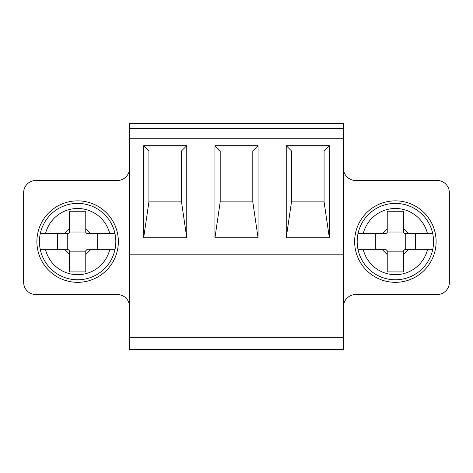 <?xml version="1.0" encoding="UTF-8"?>
<svg xmlns="http://www.w3.org/2000/svg" width="473" height="473" viewBox="0 0 473 473"><rect width="100%" height="100%" fill="white"/><g stroke="black" fill="none" stroke-linecap="round" stroke-linejoin="round"><path stroke-width="0.71" d="M129.567 128.55L129.567 138.731L343.433 138.731L343.433 123.453L129.567 123.453L129.567 128.55L343.433 128.55M129.567 306.77A12.221 12.221 0 0 0 117.345 294.549L35.871 294.549A12.221 12.221 0 0 1 23.65 282.328L23.65 192.706A12.221 12.221 0 0 1 35.871 180.485L117.345 180.485A12.221 12.221 0 0 0 129.567 168.264M118.362 241.591A40.737 40.737 0 0 1 57.257 276.871A40.737 40.737 0 0 1 57.257 206.311A40.737 40.737 0 0 1 118.362 241.591M343.433 168.264A12.221 12.221 0 0 0 355.655 180.485L437.129 180.485A12.221 12.221 0 0 1 449.35 192.706L449.35 282.328A12.221 12.221 0 0 1 437.129 294.549L355.655 294.549A12.221 12.221 0 0 0 343.433 306.77M343.433 349.547L343.433 337.326L129.567 337.326L129.567 349.547L343.433 349.547M354.638 241.591A40.737 40.737 0 0 1 415.743 206.311A40.737 40.737 0 0 1 415.743 276.871A40.737 40.737 0 0 1 354.638 241.591M220.205 154.009L252.795 154.009L220.205 154.009M291.492 154.009L324.082 154.009L291.492 154.009M148.918 154.009L181.508 154.009L148.918 154.009M90.574 249.738L85.773 254.539L85.773 250.755L86.79 249.738L114.939 249.738A38.189 38.189 0 0 1 40.317 249.738L68.461 249.738L69.478 250.755L69.478 254.539L64.683 249.738M40.317 249.738L45.544 249.738A33.098 33.098 0 0 0 109.706 249.738L114.939 249.738A38.189 38.189 0 0 0 114.939 233.443L86.79 233.443L85.773 232.426L85.773 211.254L69.478 211.254L69.478 232.426L68.461 233.443L40.317 233.443A38.189 38.189 0 0 1 114.939 233.443L109.706 233.443A33.098 33.098 0 0 0 45.544 233.443L40.317 233.443A38.189 38.189 0 0 0 40.317 249.738M97.663 233.443L97.663 249.738M87.972 233.443L87.972 249.738M67.278 249.738L67.278 233.443M85.773 251.163L69.478 251.163M69.478 232.018L85.773 232.018M85.773 228.648L90.574 233.443M64.683 233.443L69.478 228.648M69.478 254.539L69.478 271.928L85.773 271.928L85.773 254.539M57.594 249.738L57.594 233.443M408.317 249.738L403.522 254.539L403.522 250.755L404.539 249.738L432.683 249.738A38.189 38.189 0 0 1 358.061 249.738L386.21 249.738L387.227 250.755L387.227 254.539L382.426 249.738M358.061 249.738L363.294 249.738A33.098 33.098 0 0 0 427.456 249.738L432.683 249.738A38.189 38.189 0 0 0 432.683 233.443L404.539 233.443L403.522 232.426L403.522 211.254L387.227 211.254L387.227 232.426L386.21 233.443L358.061 233.443A38.189 38.189 0 0 1 432.683 233.443L427.456 233.443A33.098 33.098 0 0 0 363.294 233.443L358.061 233.443A38.189 38.189 0 0 0 358.061 249.738M415.406 233.443L415.406 249.738M405.722 233.443L405.722 249.738M385.028 249.738L385.028 233.443M403.522 251.163L387.227 251.163M387.227 232.018L403.522 232.018M403.522 228.648L408.317 233.443M382.426 233.443L387.227 228.648M387.227 254.539L387.227 271.928L403.522 271.928L403.522 254.539M375.337 249.738L375.337 233.443M148.918 201.876L148.918 150.952L181.508 150.952L181.508 201.876L148.918 201.876L143.662 237.765L143.662 145.702L186.758 145.702L186.758 237.765L143.662 237.765M181.508 201.876L186.758 237.765M181.508 150.952L186.758 145.702M258.045 145.702L258.045 237.765L214.955 237.765L214.955 145.702L258.045 145.702L252.795 150.952L252.795 201.876L220.205 201.876L220.205 150.952L252.795 150.952M129.567 138.731L129.567 337.326M343.433 138.731L343.433 254.829L129.567 254.829M329.338 145.702L329.338 237.765L286.242 237.765L286.242 145.702L329.338 145.702L324.082 150.952L324.082 201.876L291.492 201.876L291.492 150.952L324.082 150.952M148.918 150.952L143.662 145.702M252.795 201.876L258.045 237.765M220.205 201.876L214.955 237.765M220.205 150.952L214.955 145.702M324.082 201.876L329.338 237.765M291.492 201.876L286.242 237.765M291.492 150.952L286.242 145.702M343.433 254.829L343.433 337.326"/></g></svg>
